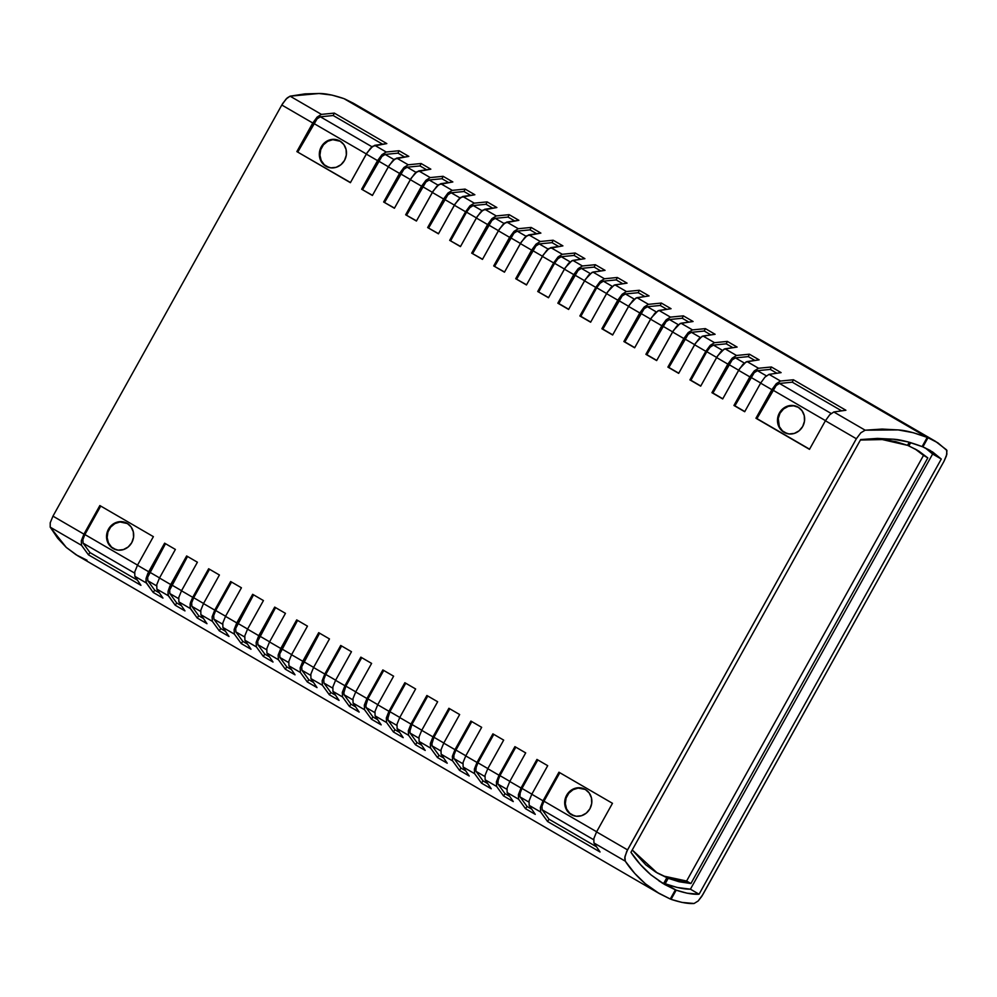 <?xml version="1.0" encoding="UTF-8"?>
<svg xmlns="http://www.w3.org/2000/svg" width="997" height="997" viewBox="0 0 997 997"><rect width="100%" height="100%" fill="white"/><g stroke="black" fill="none" stroke-linecap="round" stroke-linejoin="round"><path stroke-width="1.5" d="M798.36 407.312A14.344 13.36 -67.8 0 0 779.953 413.331A14.344 13.36 -67.8 0 0 784.614 432.474L784.041 432.324A14.432 13.435 112.2 0 1 779.417 412.97A14.432 13.435 112.2 0 1 798.074 407.137L793.076 405.505L787.792 406.041L782.994 408.67L779.417 412.97L777.623 418.304L777.872 423.862L780.128 428.785L784.041 432.324L789.038 433.957L794.322 433.408L799.12 430.791L802.697 426.492L804.492 421.158L804.243 415.599L801.987 410.677L798.074 407.137A14.432 13.435 112.2 0 1 798.123 407.162A14.432 13.435 112.2 0 1 803.507 424.797A14.432 13.435 112.2 0 1 787.318 433.645A14.432 13.435 112.2 0 1 784.041 432.324L784.614 432.474A14.344 13.36 -67.8 0 0 787.605 433.72M585.575 789.612A14.344 13.36 -67.8 0 0 567.168 795.631A14.344 13.36 -67.8 0 0 571.829 814.773L571.256 814.624A14.432 13.435 112.2 0 1 566.632 795.27A14.432 13.435 112.2 0 1 585.289 789.437L589.202 792.976L591.458 797.899L591.707 803.457L589.912 808.791L586.336 813.091L581.538 815.708L576.254 816.256L571.256 814.624L567.343 811.084L565.087 806.162L564.838 800.603L566.632 795.27L570.209 790.97L575.007 788.34L580.291 787.804L585.289 789.437A14.432 13.435 112.2 0 1 585.339 789.462A14.432 13.435 112.2 0 1 590.71 807.096A14.432 13.435 112.2 0 1 574.534 815.945A14.432 13.435 112.2 0 1 571.256 814.624L571.829 814.773A14.344 13.36 -67.8 0 0 574.82 816.02M340.214 141.2A14.344 13.36 -67.8 0 0 321.807 147.22A14.344 13.36 -67.8 0 0 326.455 166.362L325.894 166.212A14.432 13.435 112.2 0 1 321.271 146.858A14.432 13.435 112.2 0 1 339.915 141.026L343.84 144.565L346.084 149.488L346.333 155.046L344.538 160.38L340.974 164.679L336.176 167.309L330.879 167.845L325.894 166.212L321.981 162.673L319.725 157.75L319.476 152.192L321.271 146.858L324.835 142.559L329.633 139.929L334.93 139.393L339.915 141.026A14.432 13.435 112.2 0 1 339.965 141.051A14.432 13.435 112.2 0 1 345.348 158.685A14.432 13.435 112.2 0 1 329.172 167.546A14.432 13.435 112.2 0 1 325.894 166.212L326.455 166.362A14.344 13.36 -67.8 0 0 329.446 167.608M127.429 523.5A14.344 13.36 -67.8 0 0 109.022 529.519A14.344 13.36 -67.8 0 0 113.67 548.662L113.11 548.512A14.432 13.435 112.2 0 1 108.486 529.158A14.432 13.435 112.2 0 1 127.13 523.325L122.145 521.693L116.848 522.229L112.05 524.858L108.486 529.158L106.691 534.492L106.941 540.05L109.196 544.973L113.11 548.512L118.095 550.145L123.391 549.596L128.189 546.979L131.754 542.68L133.548 537.346L133.299 531.787L131.043 526.865L127.13 523.325A14.432 13.435 112.2 0 1 127.18 523.35A14.432 13.435 112.2 0 1 132.564 540.985A14.432 13.435 112.2 0 1 116.387 549.846A14.432 13.435 112.2 0 1 113.11 548.512L113.67 548.662A14.344 13.36 -67.8 0 0 116.661 549.908M659.104 881.024L675.393 889.835L664.513 884.414L650.854 874.78C642.691 867.677 636.049 860.187 630.939 852.298L860.66 439.565L893.3 439.203C900.366 439.59 909.962 442.057 922.1 446.594L927.21 437.409L343.903 98.603C333.497 95.076 325.172 93.382 318.965 93.506L331.951 95.089L343.903 98.603L927.21 437.409L913.177 432.686L898.11 429.906L882.096 429.071L865.159 430.193L833.816 411.985L829.716 414.764L825.404 420.759L856.361 438.742L860.797 432.823L865.159 430.193L860.797 432.823L856.361 438.742L825.404 420.759L809.489 449.348L755.95 418.254L771.865 389.665L776.252 383.72L780.526 381.041L769.036 374.361L764.948 377.14L760.624 383.135L771.865 389.665L760.624 383.135L744.709 411.724L733.942 405.467L749.856 376.878L754.243 370.934L758.518 368.254L747.027 361.575L742.927 364.366L738.615 370.348L749.856 376.878L738.615 370.348L722.7 398.937L711.933 392.681L727.847 364.092L732.234 358.147L736.509 355.468L725.018 348.8L720.918 351.58L716.594 357.562L727.847 364.092L716.594 357.562L700.692 386.151L689.924 379.894L705.826 351.305L710.225 345.361L714.5 342.681L702.997 336.014L698.909 338.793L694.585 344.775L705.826 351.305L694.585 344.775L678.67 373.364L667.903 367.108L683.817 338.519L688.217 332.574L692.491 329.907L680.988 323.227L676.901 326.007L672.576 331.989L683.817 338.519L672.576 331.989L656.662 360.578L645.894 354.321L661.809 325.732L666.195 319.788L670.47 317.121L658.98 310.441L654.892 313.22L650.567 319.202L661.809 325.732L650.567 319.202L634.653 347.791L623.885 341.535L639.8 312.958L644.187 307.001L648.461 304.334L636.971 297.654L632.871 300.433L628.559 306.415L639.8 312.958L628.559 306.415L612.644 335.004L601.876 328.748L617.791 300.172L622.178 294.227L626.452 291.548L614.962 284.868L610.862 287.647L606.537 293.641L617.791 300.172L606.537 293.641L590.635 322.218L579.868 315.974L595.77 287.385L600.169 281.441L604.444 278.761L592.941 272.081L588.853 274.86L584.529 280.855L595.77 287.385L584.529 280.855L568.614 309.444L557.846 303.188L573.761 274.599L578.148 268.654L582.422 265.975L572.814 260.391L568.726 263.171L564.402 269.165L573.761 274.599L564.402 269.165L548.5 297.754L537.732 291.498L553.634 262.909L558.033 256.964L562.308 254.285L550.805 247.617L546.717 250.397L542.393 256.379L553.634 262.909L542.393 256.379L526.478 284.968L515.711 278.711L531.625 250.122L536.012 244.178L540.287 241.498L528.796 234.831L524.709 237.61L520.384 243.592L531.625 250.122L520.384 243.592L504.47 272.181L493.702 265.925L509.617 237.336L514.003 231.391L518.278 228.712L506.788 222.044L502.687 224.824L498.375 230.805L509.617 237.336L498.375 230.805L482.461 259.394L471.693 253.138L487.608 224.549L491.995 218.605L496.269 215.938L484.779 209.258L480.679 212.037L476.354 218.019L487.608 224.549L476.354 218.019L460.452 246.608L449.684 240.352L465.587 211.763L469.986 205.818L474.26 203.151L462.758 196.471L458.67 199.25L454.345 205.232L465.587 211.763L454.345 205.232L438.443 233.821L427.663 227.565L443.578 198.989L447.977 193.032L452.252 190.365L440.749 183.685L436.661 186.464L432.337 192.458L443.578 198.989L432.337 192.458L416.422 221.035L405.654 214.779L421.569 186.202L425.956 180.258L430.23 177.578L418.74 170.898L414.652 173.677L410.328 179.672L421.569 186.202L410.328 179.672L394.413 208.248L383.646 202.005L399.56 173.416L403.947 167.471L408.222 164.792L396.731 158.112L392.631 160.891L388.319 166.885L399.56 173.416L388.319 166.885L372.404 195.474L361.637 189.218L377.551 160.629L381.938 154.685L386.213 152.005L374.722 145.325L370.622 148.117L366.298 154.099L377.551 160.629L366.298 154.099L350.396 182.688L296.857 151.594L312.771 123.005L281.802 105.021L52.966 516.147L83.935 534.143L99.85 505.554L153.376 536.648L137.474 565.237L134.769 571.867L134.832 576.316L146.335 582.983L146.073 578.434L148.715 571.767L137.474 565.237L148.715 571.767L164.617 543.178L175.385 549.434L159.483 578.011L156.778 584.653L156.853 589.102L168.343 595.77L168.094 591.221L170.724 584.554L159.483 578.011L170.724 584.554L186.638 555.965L197.406 562.221L181.491 590.797L178.787 597.44L178.862 601.876L190.352 608.556L190.103 604.008L192.733 597.328L181.491 590.797L192.733 597.328L208.647 568.751L219.415 574.995L203.5 603.584L200.796 610.226L200.871 614.663L212.361 621.343L212.112 616.794L214.741 610.114L203.5 603.584L214.741 610.114L230.656 581.525L241.424 587.781L225.509 616.37L222.817 623L222.879 627.449L234.382 634.129L234.121 629.581L236.763 622.901L225.509 616.37L236.763 622.901L252.665 594.312L263.432 600.568L247.53 629.157L244.826 635.787L244.888 640.236L256.391 646.916L256.142 642.367L258.771 635.687L247.53 629.157L258.771 635.687L274.686 607.098L285.454 613.354L269.539 641.943L266.835 648.573L266.909 653.023L278.4 659.702L278.151 655.141L280.78 648.474L269.539 641.943L280.78 648.474L296.695 619.885L307.462 626.141L291.548 654.73L288.843 661.36L288.918 665.809L300.409 672.489L300.159 667.928L302.789 661.26L291.548 654.73L302.789 661.26L318.704 632.671L329.471 638.927L313.557 667.516L310.852 674.146L310.927 678.596L322.417 685.263L322.168 680.714L324.798 674.047L313.557 667.516L324.798 674.047L340.712 645.458L351.48 651.714L335.565 680.303L332.873 686.933L332.936 691.382L342.544 696.953L342.295 692.404L344.925 685.737L335.565 680.303L344.925 685.737L360.839 657.148L371.607 663.404L355.692 691.98L352.988 698.623L353.063 703.072L364.553 709.739L364.304 705.191L366.933 698.511L355.692 691.98L366.933 698.511L382.848 669.934L393.616 676.19L377.713 704.767L375.009 711.409L375.071 715.846L386.574 722.526L386.313 717.977L388.955 711.297L377.713 704.767L388.955 711.297L404.857 682.721L415.624 688.964L399.722 717.553L397.018 724.196L397.093 728.633L408.583 735.312L408.334 730.764L410.963 724.084L399.722 717.553L410.963 724.084L426.878 695.495L437.646 701.751L421.731 730.34L419.027 736.97L419.101 741.419L430.592 748.099L430.343 743.55L432.972 736.87L421.731 730.34L432.972 736.87L448.887 708.281L459.654 714.537L443.74 743.126L441.035 749.756L441.11 754.206L452.601 760.885L452.351 756.337L454.981 749.657L443.74 743.126L454.981 749.657L470.896 721.068L481.663 727.324L465.749 755.913L463.044 762.543L463.119 766.992L474.622 773.672L474.36 769.111L477.002 762.443L465.749 755.913L477.002 762.443L492.904 733.854L503.672 740.11L487.77 768.699L485.065 775.33L485.128 779.779L496.631 786.459L496.381 781.897L499.011 775.23L487.77 768.699L499.011 775.23L514.913 746.641L525.693 752.897L509.779 781.486L507.074 788.116L507.149 792.565L518.639 799.233L518.39 794.684L521.02 788.016L509.779 781.486L521.02 788.016L536.934 759.427L547.702 765.684L531.787 794.26L529.083 800.903L529.158 805.352L540.648 812.019L540.399 807.47L543.029 800.803L531.787 794.26L543.029 800.803L558.943 772.214L612.47 803.308L596.567 831.897L593.863 838.527L593.938 842.976L625.281 861.171L624.932 856.573L627.537 849.88L596.567 831.897L627.537 849.88L856.361 438.742L626.652 851.6L624.72 858.018L625.281 861.171L634.765 873.422L645.458 883.841L657.31 892.377L670.271 899.02L675.393 889.835L662.569 883.255L650.854 874.78L640.298 864.449L630.939 852.298L860.66 439.565L877.435 438.406L893.3 439.203L908.205 441.933L922.1 446.594L927.21 437.409C914.947 432.81 905.251 430.305 898.11 429.906L865.159 430.193L833.816 411.985L845.905 410.253L833.816 411.985L829.716 414.764L825.404 420.759L809.489 449.348L755.95 418.254L756.935 418.603L755.95 418.254L771.865 389.665L776.252 383.72L780.526 381.041L793.413 379.77L845.905 410.253L793.413 379.77L780.526 381.041L769.036 374.361L781.125 372.629L769.036 374.361L764.948 377.14L760.624 383.135L744.709 411.724L733.942 405.467L734.926 405.816L733.942 405.467L749.856 376.878L754.243 370.934L758.518 368.254L771.404 366.983L781.125 372.629L771.404 366.983L758.518 368.254L747.027 361.575L759.116 359.842L746.13 361.874L739.6 368.678L722.7 398.937L711.933 392.681L712.917 393.03L711.933 392.681L727.847 364.092L732.234 358.147L736.509 355.468L749.395 354.197L759.116 359.842L749.395 354.197L736.509 355.468L725.018 348.8L737.107 347.068L724.121 349.1L717.591 355.892L700.692 386.151L689.924 379.894L690.909 380.256L689.924 379.894L705.826 351.305L710.225 345.361L714.5 342.681L727.374 341.41L737.107 347.068L727.374 341.41L714.5 342.681L702.997 336.014L715.098 334.282L702.1 336.313L695.582 343.105L678.67 373.364L667.903 367.108L668.887 367.469L667.903 367.108L683.817 338.519L688.217 332.574L692.491 329.907L705.365 328.624L715.098 334.282L705.365 328.624L692.491 329.907L680.988 323.227L693.077 321.495L680.091 323.527L673.573 330.319L656.662 360.578L645.894 354.321L646.879 354.683L645.894 354.321L661.809 325.732L666.195 319.788L670.47 317.121L683.356 315.85L693.077 321.495L683.356 315.85L670.47 317.121L658.98 310.441L671.068 308.709L658.082 310.74L651.564 317.532L634.653 347.791L623.885 341.535L624.87 341.896L623.885 341.535L639.8 312.958L644.187 307.001L648.461 304.334L661.347 303.063L671.068 308.709L661.347 303.063L648.461 304.334L636.971 297.654L649.059 295.922L636.074 297.953L629.543 304.746L612.644 335.004L601.876 328.748L602.861 329.11L601.876 328.748L617.791 300.172L622.178 294.227L626.452 291.548L639.339 290.277L649.059 295.922L639.339 290.277L626.452 291.548L614.962 284.868L627.051 283.136L614.065 285.167L607.534 291.959L590.635 322.218L579.868 315.974L580.852 316.323L579.868 315.974L595.77 287.385L600.169 281.441L604.444 278.761L617.317 277.49L627.051 283.136L617.317 277.49L604.444 278.761L592.941 272.081L605.042 270.349L592.044 272.38L585.526 279.185L568.614 309.444L557.846 303.188L558.831 303.537L557.846 303.188L573.761 274.599L578.148 268.654L582.422 265.975L595.309 264.704L605.042 270.349L595.309 264.704L582.422 265.975L572.814 260.391L584.915 258.659L571.929 260.691L565.399 267.495L548.5 297.754L537.732 291.498L548.587 297.592L537.732 291.498L553.634 262.909L558.033 256.964L562.308 254.285L575.182 253.014L584.915 258.659L575.182 253.014L574.073 255.431L580.503 259.17L574.073 255.431L561.236 256.703L570.134 261.862L561.236 256.703L557.971 258.746L554.594 263.308L564.476 269.04L554.594 263.308L538.704 291.847L554.594 263.308L557.971 258.746L561.236 256.703L574.073 255.431L575.182 253.014L562.308 254.285L550.805 247.617L562.906 245.873L548.911 248.49L543.39 254.709L526.478 284.968L515.711 278.711L526.578 284.806L515.711 278.711L531.625 250.122L536.012 244.178L540.287 241.498L553.173 240.227L562.906 245.873L553.173 240.227L552.051 242.645L558.494 246.384L552.051 242.645L539.227 243.916L548.126 249.076L539.227 243.916L535.95 245.96L532.585 250.521L542.468 256.254L532.585 250.521L516.695 279.06L535.95 245.96L539.227 243.916L552.051 242.645L553.173 240.227L540.287 241.498L528.796 234.831L540.885 233.099L526.902 235.703L521.381 241.922L504.47 272.181L493.702 265.925L504.557 272.019L493.702 265.925L509.617 237.336L514.003 231.391L518.278 228.712L531.164 227.441L540.885 233.099L531.164 227.441L530.043 229.858L536.473 233.597L530.043 229.858L517.219 231.13L526.117 236.289L517.219 231.13L513.941 233.173L510.576 237.735L520.446 243.467L510.576 237.735L494.686 266.286L513.941 233.173L517.219 231.13L530.043 229.858L531.164 227.441L518.278 228.712L506.788 222.044L518.876 220.312L504.893 222.917L499.36 229.136L482.461 259.394L471.693 253.138L482.548 259.232L471.693 253.138L487.608 224.549L491.995 218.605L496.269 215.938L509.155 214.654L518.876 220.312L509.155 214.654L508.034 217.072L514.464 220.811L508.034 217.072L495.21 218.343L504.096 223.502L495.21 218.343L491.932 220.399L488.567 224.948L498.438 230.681L488.567 224.948L472.678 253.5L491.932 220.399L495.21 218.343L508.034 217.072L509.155 214.654L496.269 215.938L484.779 209.258L496.867 207.526L482.872 210.13L477.351 216.349L460.452 246.608L449.684 240.352L460.539 246.446L449.684 240.352L465.587 211.763L469.986 205.818L474.26 203.151L487.134 201.88L496.867 207.526L487.134 201.88L486.025 204.285L492.456 208.024L486.025 204.285L473.201 205.556L482.087 210.728L473.201 205.556L469.923 207.613L466.546 212.162L476.429 217.907L466.546 212.162L450.669 240.713L466.546 212.162L469.923 207.613L473.201 205.556L486.025 204.285L487.134 201.88L474.26 203.151L462.758 196.471L474.859 194.739L460.863 197.344L455.342 203.562L438.443 233.821L427.663 227.565L438.53 233.659L427.663 227.565L443.578 198.989L447.977 193.032L452.252 190.365L465.125 189.094L474.859 194.739L465.125 189.094L464.016 191.511L470.447 195.238L464.016 191.511L451.18 192.77L460.078 197.942L451.18 192.77L447.902 194.826L444.537 199.375L454.42 205.12L444.537 199.375L428.648 227.927L447.902 194.826L451.18 192.77L464.016 191.511L465.125 189.094L452.252 190.365L440.749 183.685L452.837 181.953L438.854 184.557L433.334 190.776L416.422 221.035L405.654 214.779L416.522 220.873L405.654 214.779L421.569 186.202L425.956 180.258L430.23 177.578L443.117 176.307L452.837 181.953L443.117 176.307L441.995 178.725L448.438 182.463L441.995 178.725L429.171 179.983L438.069 185.155L429.171 179.983L425.893 182.04L422.529 186.601L432.399 192.334L422.529 186.601L406.639 215.14L425.893 182.04L429.171 179.983L441.995 178.725L443.117 176.307L430.23 177.578L418.74 170.898L430.829 169.166L416.846 171.771L411.325 178.002L394.413 208.248L383.646 202.005L394.5 208.086L383.646 202.005L399.56 173.416L403.947 167.471L408.222 164.792L421.108 163.52L430.829 169.166L421.108 163.52L419.986 165.938L426.417 169.677L419.986 165.938L407.162 167.197L416.048 172.369L407.162 167.197L403.885 169.253L400.52 173.814L410.39 179.547L400.52 173.814L384.63 202.354L403.885 169.253L407.162 167.197L419.986 165.938L421.108 163.52L408.222 164.792L396.731 158.112L408.82 156.379L394.837 158.984L389.304 165.215L372.404 195.474L361.637 189.218L372.492 195.312L361.637 189.218L377.551 160.629L381.938 154.685L386.213 152.005L399.099 150.734L408.82 156.379L399.099 150.734L397.977 153.152L404.408 156.89L397.977 153.152L385.154 154.423L394.039 159.582L385.154 154.423L381.876 156.467L378.511 161.028L388.381 166.761L378.511 161.028L362.621 189.567L381.876 156.467L385.154 154.423L397.977 153.152L399.099 150.734L386.213 152.005L374.722 145.325L386.811 143.593L372.816 146.21L367.295 152.429L350.396 182.688L296.857 151.594L350.483 182.526L296.857 151.594L312.771 123.005L317.158 117.06L321.433 114.381L334.319 113.11L386.811 143.593L334.319 113.11L333.197 115.527L382.399 144.104L333.197 115.527L320.373 116.799L372.031 146.796L320.373 116.799L317.096 118.842L313.731 123.404L366.373 153.974L313.731 123.404L297.841 151.943L317.096 118.842L320.373 116.799L333.197 115.527L334.319 113.11L321.433 114.381L290.09 96.173L304.995 93.88L318.965 93.506L290.09 96.173L321.433 114.381L317.158 117.06L312.771 123.005L281.802 105.021L282.799 103.339L287.186 97.93L290.09 96.173L286.089 99.015L281.802 105.021L52.966 516.147L50.224 522.764L52.966 516.147L83.935 534.143L81.305 540.81L83.935 534.143L99.85 505.554L153.376 536.648L137.474 565.237L134.769 571.867L134.832 576.316L140.951 585.326L88.459 554.843L81.555 545.359L50.211 527.164L50.224 522.764L50.211 527.164L66.301 547.44L57.676 538.218L50.211 527.164L81.555 545.359L81.305 540.81L81.555 545.359L88.459 554.843L89.942 552.575L137.162 580.005L89.942 552.575L83.075 543.141L134.533 573.038L83.075 543.141L89.942 552.575L88.459 554.843L140.951 585.326L134.832 576.316L146.335 582.983L153.226 592.467L145.986 582.186L146.073 578.434L147.83 573.474L164.617 543.178L175.385 549.434L159.483 578.011L156.778 584.653L156.853 589.102L162.96 598.113L153.226 592.467L154.722 590.199L159.171 592.791L154.722 590.199L147.843 580.765L156.541 585.825L147.843 580.765L154.722 590.199L153.226 592.467L162.96 598.113L156.853 589.102L168.343 595.77L175.248 605.241L167.995 594.972L168.094 591.221L169.839 586.261L186.638 555.965L197.406 562.221L181.491 590.797L178.787 597.44L178.862 601.876L184.968 610.899L175.248 605.241L176.731 602.986L181.18 605.565L176.731 602.986L169.864 593.551L178.563 598.611L169.864 593.551L176.731 602.986L175.248 605.241L184.968 610.899L178.862 601.876L190.352 608.556L197.256 618.028L190.003 607.746L190.514 602.437L192.733 597.328L208.647 568.751L219.415 574.995L203.5 603.584L200.796 610.226L200.871 614.663L206.977 623.686L197.256 618.028L198.739 615.772L203.189 618.352L198.739 615.772L191.873 606.338L200.571 611.385L191.873 606.338L198.739 615.772L197.256 618.028L206.977 623.686L200.871 614.663L212.361 621.343L219.265 630.814L212.361 621.343L212.112 616.794L214.741 610.114L230.656 581.525L241.424 587.781L225.509 616.37L222.817 623L222.879 627.449L228.998 636.46L219.265 630.814L220.748 628.559L225.21 631.138L220.748 628.559L213.881 619.125L222.58 624.172L213.881 619.125L220.748 628.559L219.265 630.814L228.998 636.46L222.879 627.449L234.382 634.129L241.274 643.601L234.382 634.129L234.121 629.581L236.763 622.901L252.665 594.312L263.432 600.568L247.53 629.157L244.826 635.787L244.888 640.236L251.007 649.246L241.274 643.601L242.77 641.333L247.219 643.925L242.77 641.333L235.89 631.911L244.589 636.958L235.89 631.911L242.77 641.333L241.274 643.601L251.007 649.246L244.888 640.236L256.391 646.916L263.295 656.387L256.391 646.916L256.142 642.367L258.771 635.687L274.686 607.098L285.454 613.354L269.539 641.943L266.835 648.573L266.909 653.023L273.016 662.033L263.295 656.387L264.778 654.119L269.227 656.711L264.778 654.119L257.899 644.698L266.61 649.745L257.899 644.698L264.778 654.119L263.295 656.387L273.016 662.033L266.909 653.023L278.4 659.702L285.304 669.174L278.4 659.702L278.151 655.141L280.78 648.474L296.695 619.885L307.462 626.141L291.548 654.73L288.843 661.36L288.918 665.809L295.025 674.819L285.304 669.174L286.787 666.906L291.236 669.498L286.787 666.906L279.92 657.472L288.619 662.531L279.92 657.472L286.787 666.906L285.304 669.174L295.025 674.819L288.918 665.809L300.409 672.489L307.313 681.96L300.409 672.489L300.159 667.928L302.789 661.26L318.704 632.671L329.471 638.927L313.557 667.516L310.852 674.146L310.927 678.596L317.034 687.606L307.313 681.96L308.796 679.692L313.257 682.284L308.796 679.692L301.929 670.258L310.628 675.318L301.929 670.258L308.796 679.692L307.313 681.96L317.034 687.606L310.927 678.596L322.417 685.263L329.322 694.747L322.417 685.263L322.168 680.714L324.798 674.047L340.712 645.458L351.48 651.714L335.565 680.303L332.873 686.933L332.936 691.382L339.055 700.393L329.322 694.747L330.805 692.479L335.266 695.071L330.805 692.479L323.938 683.045L332.637 688.104L323.938 683.045L330.805 692.479L329.322 694.747L339.055 700.393L332.936 691.382L342.544 696.953L349.448 706.437L342.544 696.953L342.295 692.404L344.925 685.737L360.839 657.148L371.607 663.404L355.692 691.98L352.988 698.623L353.063 703.072L359.169 712.082L349.448 706.437L359.169 712.082L353.063 703.072L364.553 709.739L371.457 719.211L364.553 709.739L364.304 705.191L366.933 698.511L382.848 669.934L393.616 676.19L377.713 704.767L375.009 711.409L375.071 715.846L381.19 724.869L371.457 719.211L381.19 724.869L375.071 715.846L386.574 722.526L393.466 731.997L386.574 722.526L386.313 717.977L388.955 711.297L404.857 682.721L415.624 688.964L399.722 717.553L397.018 724.196L397.093 728.633L403.199 737.655L393.466 731.997L403.199 737.655L397.093 728.633L408.583 735.312L415.487 744.784L408.583 735.312L408.334 730.764L410.963 724.084L426.878 695.495L437.646 701.751L421.731 730.34L419.027 736.97L419.101 741.419L425.208 750.429L415.487 744.784L425.208 750.429L419.101 741.419L430.592 748.099L437.496 757.57L430.592 748.099L430.343 743.55L432.972 736.87L448.887 708.281L459.654 714.537L443.74 743.126L441.035 749.756L441.11 754.206L447.217 763.216L437.496 757.57L447.217 763.216L441.11 754.206L452.601 760.885L459.505 770.357L452.601 760.885L452.351 756.337L454.981 749.657L470.896 721.068L481.663 727.324L465.749 755.913L463.044 762.543L463.119 766.992L469.226 776.002L459.505 770.357L469.226 776.002L463.119 766.992L474.622 773.672L481.514 783.144L474.622 773.672L474.36 769.111L477.002 762.443L492.904 733.854L503.672 740.11L487.77 768.699L485.065 775.33L485.128 779.779L491.247 788.789L481.514 783.144L491.247 788.789L485.128 779.779L496.631 786.459L503.535 795.93L496.631 786.459L496.381 781.897L499.011 775.23L514.913 746.641L525.693 752.897L509.779 781.486L507.074 788.116L507.149 792.565L513.256 801.576L503.535 795.93L513.256 801.576L507.149 792.565L518.639 799.233L525.544 808.717L518.639 799.233L518.39 794.684L521.02 788.016L536.934 759.427L547.702 765.684L531.787 794.26L529.083 800.903L529.158 805.352L535.264 814.362L525.544 808.717L535.264 814.362L529.158 805.352L540.648 812.019L547.552 821.491L540.648 812.019L540.399 807.47L543.029 800.803L558.943 772.214L612.47 803.308L596.567 831.897L593.863 838.527L593.938 842.976L600.044 851.986L547.552 821.491L600.044 851.986L593.938 842.976L625.281 861.171C630.465 869.122 637.195 876.675 645.458 883.841L659.216 893.511L77.666 555.74L66.301 547.44L76.084 554.781L86.976 560.227M907.507 445.335L909.252 442.207L907.507 445.335L882.208 439.54L860.411 440.026L882.495 439.565L895.48 441.559L907.507 445.335M659.216 893.511L670.271 899.02L675.393 889.835L663.84 883.13L666.868 877.672L657.185 872.936L632.235 849.967L645.794 864.835L655.827 872.126L664.501 876.301M809.576 449.186L756.935 418.603L772.825 390.064L825.466 420.634L772.825 390.064L776.189 385.503L756.935 418.603L809.576 449.186M779.467 383.446L776.189 385.503L779.467 383.446L831.124 413.456L779.467 383.446L792.291 382.187L779.467 383.446M841.493 410.764L792.291 382.187L793.413 379.77L792.291 382.187L841.493 410.764M744.796 411.562L734.926 405.816L750.816 377.277L760.686 383.01L750.816 377.277L754.181 372.716L734.926 405.816L744.796 411.562M766.357 375.832L757.458 370.672L754.181 372.716L757.458 370.672L766.357 375.832M776.713 373.14L770.282 369.401L757.458 370.672L770.282 369.401L771.404 366.983L770.282 369.401L776.713 373.14M722.788 398.775L712.917 393.03L728.807 364.491L738.677 370.223L728.807 364.491L732.172 359.929L712.917 393.03L722.788 398.775M744.335 363.045L735.45 357.886L732.172 359.929L735.45 357.886L744.335 363.045M754.704 360.353L748.273 356.614L735.45 357.886L748.273 356.614L749.395 354.197L748.273 356.614L754.704 360.353M700.779 385.989L690.909 380.256L706.786 351.704L716.669 357.437L706.786 351.704L710.163 347.143L706.786 351.704L690.909 380.256L700.779 385.989M722.327 350.259L713.441 345.099L710.163 347.143L713.441 345.099L722.327 350.259M732.695 347.567L726.265 343.828L713.441 345.099L726.265 343.828L727.374 341.41L726.265 343.828L732.695 347.567M678.77 373.202L668.887 367.469L684.777 338.918L694.66 344.65L684.777 338.918L688.142 334.356L668.887 367.469L678.77 373.202M700.318 337.472L691.419 332.313L688.142 334.356L691.419 332.313L700.318 337.472M710.687 334.78L704.256 331.041L691.419 332.313L704.256 331.041L705.365 328.624L704.256 331.041L710.687 334.78M656.761 360.416L646.879 354.683L662.768 326.131L672.639 331.876L662.768 326.131L666.133 321.582L646.879 354.683L656.761 360.416M678.309 324.686L669.411 319.526L666.133 321.582L669.411 319.526L678.309 324.686M688.678 321.994L682.235 318.255L669.411 319.526L682.235 318.255L683.356 315.85L682.235 318.255L688.678 321.994M634.74 347.629L624.87 341.896L640.759 313.345L650.63 319.09L640.759 313.345L644.124 308.796L624.87 341.896L634.74 347.629M656.288 311.911L647.402 306.74L644.124 308.796L647.402 306.74L656.288 311.911M666.657 309.207L660.226 305.468L647.402 306.74L660.226 305.468L661.347 303.063L660.226 305.468L666.657 309.207M612.731 334.842L602.861 329.11L618.751 300.571L628.621 306.303L618.751 300.571L622.116 296.009L602.861 329.11L612.731 334.842M634.279 299.125L625.393 293.953L622.116 296.009L625.393 293.953L634.279 299.125M644.648 296.421L638.217 292.694L625.393 293.953L638.217 292.694L639.339 290.277L638.217 292.694L644.648 296.421M590.723 322.056L580.852 316.323L596.729 287.784L606.612 293.517L596.729 287.784L600.107 283.223L596.729 287.784L580.852 316.323L590.723 322.056M612.27 286.338L603.372 281.166L600.107 283.223L603.372 281.166L612.27 286.338M622.639 283.647L616.208 279.908L603.372 281.166L616.208 279.908L617.317 277.49L616.208 279.908L622.639 283.647M568.714 309.282L558.831 303.537L574.721 274.998L584.603 280.73L574.721 274.998L578.086 270.436L558.831 303.537L568.714 309.282M590.261 273.552L581.363 268.392L578.086 270.436L581.363 268.392L590.261 273.552M600.63 270.86L594.187 267.121L581.363 268.392L594.187 267.121L595.309 264.704L594.187 267.121L600.63 270.86M137.536 565.112L84.895 534.542L100.734 506.065L84.895 534.542L82.876 539.651L83.075 543.141L82.876 539.651L84.895 534.542L137.536 565.112M159.545 577.899L149.675 572.166L165.514 543.689L147.656 577.275L147.843 580.765L147.656 577.275L149.675 572.166L159.545 577.899M181.554 590.685L171.683 584.94L187.523 556.476L169.664 590.062L169.864 593.551L169.664 590.062L171.683 584.94L181.554 590.685M203.575 603.472L193.692 597.726L209.544 569.262L193.692 597.726L191.673 602.849L191.873 606.338L191.673 602.849L193.692 597.726L203.575 603.472M225.584 616.246L215.701 610.513L231.553 582.049L215.701 610.513L213.682 615.635L213.881 619.125L213.682 615.635L215.701 610.513L225.584 616.246M247.592 629.032L237.722 623.299L253.562 594.835L235.703 628.422L235.89 631.911L235.703 628.422L237.722 623.299L247.592 629.032M269.601 641.819L259.731 636.086L275.571 607.622L257.712 641.208L257.899 644.698L257.712 641.208L259.731 636.086L269.601 641.819M291.61 654.605L281.74 648.873L297.58 620.408L279.721 653.982L279.92 657.472L279.721 653.982L281.74 648.873L291.61 654.605M313.631 667.392L303.749 661.659L319.601 633.195L301.73 666.769L301.929 670.258L301.73 666.769L303.749 661.659L313.631 667.392M335.64 680.178L325.757 674.446L341.61 645.969L325.757 674.446L323.751 679.555L323.938 683.045L323.751 679.555L325.757 674.446L335.64 680.178M549.035 819.235L547.552 821.491L549.035 819.235L596.256 846.665L549.035 819.235L542.169 809.801L549.035 819.235M593.626 839.698L542.169 809.801L593.626 839.698M596.63 831.772L543.988 801.189L541.969 806.311L542.169 809.801L541.969 806.311L543.988 801.189L596.63 831.772M559.84 772.725L543.988 801.189L559.84 772.725M527.027 806.448L525.544 808.717L527.027 806.448L531.476 809.041L527.027 806.448L520.16 797.014L527.027 806.448M528.859 802.074L520.16 797.014L528.859 802.074M531.85 794.148L521.979 788.415L519.96 793.525L519.886 796.404L520.272 792.316L521.979 788.415L531.85 794.148M537.819 759.938L521.979 788.415L537.819 759.938M505.018 793.662L503.535 795.93L505.018 793.662L509.467 796.254L505.018 793.662L498.139 784.228L505.018 793.662M506.85 789.288L498.139 784.228L506.85 789.288M509.841 781.361L499.971 775.629L497.952 780.738L497.877 783.617L498.263 779.529L499.971 775.629L509.841 781.361M515.81 747.164L499.971 775.629L515.81 747.164M483.009 780.875L481.514 783.144L483.009 780.875L487.458 783.468L483.009 780.875L476.13 771.441L483.009 780.875M484.829 776.501L476.13 771.441L484.829 776.501M487.832 768.575L477.962 762.842L475.943 767.952L475.868 770.831L476.254 766.755L477.962 762.842L487.832 768.575M493.802 734.378L477.962 762.842L493.802 734.378M460.988 768.089L459.505 770.357L460.988 768.089L465.449 770.681L460.988 768.089L454.121 758.667L460.988 768.089M462.82 763.714L454.121 758.667L462.82 763.714M465.823 755.788L455.941 750.056L453.922 755.178L453.847 758.044L453.922 755.178L455.941 750.056L465.823 755.788M471.793 721.591L455.941 750.056L471.793 721.591M438.979 755.302L437.496 757.57L438.979 755.302L443.428 757.894L438.979 755.302L432.112 745.881L438.979 755.302M440.811 750.928L432.112 745.881L440.811 750.928M443.815 743.002L433.932 737.269L431.913 742.391L432.112 745.881L431.713 744.46L433.932 737.269L443.815 743.002M449.784 708.805L433.932 737.269L449.784 708.805M416.97 742.528L415.487 744.784L416.97 742.528L421.419 745.108L416.97 742.528L410.103 733.094L416.97 742.528M418.802 738.141L410.103 733.094L418.802 738.141M421.793 730.215L411.923 724.483L409.904 729.605L410.103 733.094L409.705 731.673L411.923 724.483L421.793 730.215M427.763 696.018L411.923 724.483L427.763 696.018M394.962 729.742L393.466 731.997L394.962 729.742L399.411 732.321L394.962 729.742L388.082 720.308L394.962 729.742M396.781 725.355L388.082 720.308L396.781 725.355M399.785 717.441L389.914 711.696L387.895 716.818L388.082 720.308L387.696 718.887L389.914 711.696L399.785 717.441M405.754 683.232L389.914 711.696L405.754 683.232M372.94 716.955L371.457 719.211L372.94 716.955L377.402 719.535L372.94 716.955L366.073 707.521L372.94 716.955M374.772 712.581L366.073 707.521L374.772 712.581M377.776 704.655L367.905 698.909L365.887 704.032L366.073 707.521L365.687 706.1L367.905 698.909L377.776 704.655M383.745 670.445L367.905 698.909L383.745 670.445M350.932 704.169L349.448 706.437L350.932 704.169L355.393 706.761L350.932 704.169L344.065 694.735L350.932 704.169M352.764 699.794L344.065 694.735L352.764 699.794M355.767 691.868L345.884 686.135L343.865 691.245L344.065 694.735L343.666 693.314L345.884 686.135L355.767 691.868M361.737 657.659L345.884 686.135L361.737 657.659M663.84 883.13L666.868 877.672L655.827 872.126M127.616 523.612L120.014 521.979L114.904 523.587L110.655 527.101L107.938 531.987L107.153 537.508L108.424 542.817L111.552 547.104L116.063 549.721M340.401 141.312L332.799 139.68L327.689 141.287L323.439 144.802L320.722 149.687L319.937 155.208L321.208 160.517L324.337 164.804L328.848 167.421M585.339 789.462L578.173 788.091L573.051 789.699L568.813 793.213L566.097 798.099L565.311 803.619L566.57 808.928L569.711 813.216L574.222 815.833M798.56 407.424L793.6 405.804L788.328 406.34L783.567 408.944L780.015 413.219L778.233 418.528L779.355 426.629L782.495 430.916L787.007 433.533M935.423 441.31L353.524 103.327L344.638 99.027L927.995 437.733L935.423 441.31L946.552 449.871L946.888 454.146L944.047 461.212L946.452 455.779L946.951 450.532L937.853 442.805L927.995 437.733L922.886 446.918L932.669 451.99L941.28 459.044L932.631 454.021L690.423 889.187L677.262 887.492L665.173 883.766L668.214 878.32L679.119 881.772L690.921 883.529L927.821 457.897L918.823 451.105L907.569 445.235L908.853 445.971L910.722 442.618L908.853 445.971L916.866 449.934L927.821 457.897L923.509 455.392L686.609 881.024L923.509 455.392L927.821 457.897L690.921 883.529L686.609 881.024L675.231 879.516L664.75 876.301L686.609 881.024L690.921 883.529L668.214 878.32L664.75 876.301L668.214 878.32L665.173 883.766L676.178 890.159L671.068 899.344L682.035 902.422L694.074 903.494L698.199 900.964L701.763 896.39L944.047 461.212L702.835 894.596L698.199 900.964L694.074 903.494C688.266 903.88 680.602 902.497 671.068 899.344L676.178 890.159L665.173 883.766C675.704 887.504 684.116 889.299 690.423 889.187L699.071 894.209L687.095 893.2L676.178 890.159C685.662 893.287 693.289 894.633 699.071 894.209L690.423 889.187L932.631 454.021L925.228 447.902M932.631 454.021L941.28 459.044L699.071 894.209L941.28 459.044L930.089 450.382M930.151 450.432L922.15 446.494L922.886 446.918L927.995 437.733L344.7 98.927L353.599 103.364M923.509 455.392L914.91 448.837L923.509 455.392"/></g></svg>

